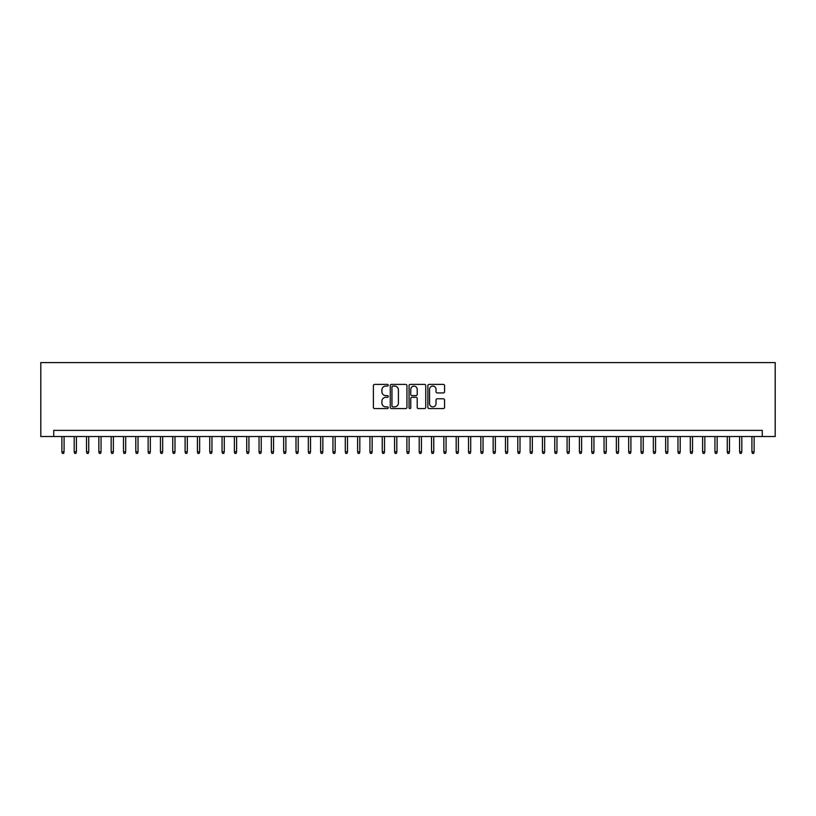 <?xml version="1.0" encoding="UTF-8"?>
<svg xmlns="http://www.w3.org/2000/svg" width="816" height="816" viewBox="0 0 816 816"><rect width="100%" height="100%" fill="white"/><g stroke="black" fill="none" stroke-linecap="round" stroke-linejoin="round"><path stroke-width="1.22" d="M388.283 385.234A0.847 0.847 0 0 0 387.437 384.387L374.585 384.387A1.214 1.214 0 0 0 373.381 385.591L373.381 407.368A1.214 1.214 0 0 0 374.585 408.571L387.437 408.571A0.847 0.847 0 0 0 388.283 407.725A0.847 0.847 0 0 0 387.437 406.878L385.774 406.878A3.866 3.866 0 0 1 381.908 403.012L381.908 401.197A3.866 3.866 0 0 1 385.774 397.321L387.437 397.321A0.847 0.847 0 0 0 388.283 396.474A0.847 0.847 0 0 0 387.437 395.627L385.774 395.627A3.866 3.866 0 0 1 381.908 391.762L381.908 389.946A3.866 3.866 0 0 1 385.774 386.08L387.437 386.08A0.847 0.847 0 0 0 388.283 385.234M443.343 392.914A1.214 1.214 0 0 0 444.557 391.7L444.557 385.591A1.214 1.214 0 0 0 443.343 384.387L429.073 384.387A1.214 1.214 0 0 0 427.87 385.591L427.87 407.368A1.214 1.214 0 0 0 429.073 408.571L443.343 408.571A1.214 1.214 0 0 0 444.557 407.368L444.557 399.983A1.214 1.214 0 0 0 443.343 398.779L437.243 398.779A1.214 1.214 0 0 0 436.03 399.983L436.03 403.645A3.233 3.233 0 0 1 432.796 406.878A3.233 3.233 0 0 1 429.563 403.645L429.563 389.314A3.233 3.233 0 0 1 432.796 386.08A3.233 3.233 0 0 1 436.03 389.314L436.03 391.7A1.214 1.214 0 0 0 437.243 392.914L443.343 392.914M762.266 436.529L775.2 436.529L775.2 362.59L40.8 362.59L40.8 436.529L762.266 436.529L762.266 430.369L53.734 430.369L53.734 436.529M406.939 385.591A1.214 1.214 0 0 0 405.736 384.387L391.456 384.387A1.214 1.214 0 0 0 390.252 385.591L390.252 407.368A1.214 1.214 0 0 0 391.456 408.571L405.736 408.571A1.214 1.214 0 0 0 406.939 407.368L406.939 385.591M410.264 384.387L424.544 384.387A1.214 1.214 0 0 1 425.748 385.591L425.748 407.368A1.214 1.214 0 0 1 424.544 408.571L418.435 408.571A1.214 1.214 0 0 1 417.221 407.368L417.221 398.534A1.214 1.214 0 0 0 416.017 397.321L411.958 397.321A1.214 1.214 0 0 0 410.754 398.534L410.754 407.725A0.847 0.847 0 0 1 409.907 408.571A0.847 0.847 0 0 1 409.061 407.725L409.061 385.591A1.214 1.214 0 0 1 410.264 384.387M392.792 386.08A0.847 0.847 0 0 0 391.945 386.927L391.945 406.031A0.847 0.847 0 0 0 392.792 406.878L394.546 406.878A3.866 3.866 0 0 0 398.412 403.012L398.412 389.946A3.866 3.866 0 0 0 394.546 386.08L392.792 386.08M417.221 389.375A3.233 3.233 0 0 0 413.987 386.141A3.233 3.233 0 0 0 410.754 389.375L410.754 394.424A1.214 1.214 0 0 0 411.958 395.627L416.017 395.627A1.214 1.214 0 0 0 417.221 394.424L417.221 389.375M64.087 451.809L63.597 453.41L62.363 453.41L61.873 451.809L64.087 451.809L64.087 436.529M61.873 451.809L61.873 436.529M76.408 451.809L75.919 453.41L74.684 453.41L74.195 451.809L76.408 451.809L76.408 436.529M74.195 451.809L74.195 436.529M88.73 451.809L88.24 453.41L87.006 453.41L86.516 451.809L88.73 451.809L88.73 436.529M86.516 451.809L86.516 436.529M101.051 451.809L100.562 453.41L99.328 453.41L98.838 451.809L101.051 451.809L101.051 436.529M98.838 451.809L98.838 436.529M113.373 451.809L112.883 453.41L111.649 453.41L111.16 451.809L113.373 451.809L113.373 436.529M111.16 451.809L111.16 436.529M125.695 451.809L125.205 453.41L123.971 453.41L123.481 451.809L125.695 451.809L125.695 436.529M123.481 451.809L123.481 436.529M138.026 451.809L137.527 453.41L136.292 453.41L135.803 451.809L138.026 451.809L138.026 436.529M135.803 451.809L135.803 436.529M150.348 451.809L149.848 453.41L148.614 453.41L148.124 451.809L150.348 451.809L150.348 436.529M148.124 451.809L148.124 436.529M162.67 451.809L162.17 453.41L160.946 453.41L160.446 451.809L162.67 451.809L162.67 436.529M160.446 451.809L160.446 436.529M174.991 451.809L174.491 453.41L173.267 453.41L172.768 451.809L174.991 451.809L174.991 436.529M172.768 451.809L172.768 436.529M187.313 451.809L186.813 453.41L185.589 453.41L185.089 451.809L187.313 451.809L187.313 436.529M185.089 451.809L185.089 436.529M199.634 451.809L199.135 453.41L197.911 453.41L197.411 451.809L199.634 451.809L199.634 436.529M197.411 451.809L197.411 436.529M211.956 451.809L211.466 453.41L210.232 453.41L209.732 451.809L211.956 451.809L211.956 436.529M209.732 451.809L209.732 436.529M224.278 451.809L223.788 453.41L222.554 453.41L222.054 451.809L224.278 451.809L224.278 436.529M222.054 451.809L222.054 436.529M236.599 451.809L236.11 453.41L234.875 453.41L234.386 451.809L236.599 451.809L236.599 436.529M234.386 451.809L234.386 436.529M248.921 451.809L248.431 453.41L247.197 453.41L246.707 451.809L248.921 451.809L248.921 436.529M246.707 451.809L246.707 436.529M261.242 451.809L260.753 453.41L259.519 453.41L259.029 451.809L261.242 451.809L261.242 436.529M259.029 451.809L259.029 436.529M273.564 451.809L273.074 453.41L271.84 453.41L271.351 451.809L273.564 451.809L273.564 436.529M271.351 451.809L271.351 436.529M285.886 451.809L285.396 453.41L284.162 453.41L283.672 451.809L285.886 451.809L285.886 436.529M283.672 451.809L283.672 436.529M298.207 451.809L297.718 453.41L296.483 453.41L295.994 451.809L298.207 451.809L298.207 436.529M295.994 451.809L295.994 436.529M310.529 451.809L310.039 453.41L308.805 453.41L308.315 451.809L310.529 451.809L310.529 436.529M308.315 451.809L308.315 436.529M322.85 451.809L322.361 453.41L321.127 453.41L320.637 451.809L322.85 451.809L322.85 436.529M320.637 451.809L320.637 436.529M335.172 451.809L334.682 453.41L333.448 453.41L332.959 451.809L335.172 451.809L335.172 436.529M332.959 451.809L332.959 436.529M347.494 451.809L347.004 453.41L345.77 453.41L345.28 451.809L347.494 451.809L347.494 436.529M345.28 451.809L345.28 436.529M359.825 451.809L359.326 453.41L358.091 453.41L357.602 451.809L359.825 451.809L359.825 436.529M357.602 451.809L357.602 436.529M372.147 451.809L371.647 453.41L370.413 453.41L369.923 451.809L372.147 451.809L372.147 436.529M369.923 451.809L369.923 436.529M384.469 451.809L383.969 453.41L382.735 453.41L382.245 451.809L384.469 451.809L384.469 436.529M382.245 451.809L382.245 436.529M396.79 451.809L396.29 453.41L395.066 453.41L394.567 451.809L396.79 451.809L396.79 436.529M394.567 451.809L394.567 436.529M409.112 451.809L408.612 453.41L407.388 453.41L406.888 451.809L409.112 451.809L409.112 436.529M406.888 451.809L406.888 436.529M421.433 451.809L420.934 453.41L419.71 453.41L419.21 451.809L421.433 451.809L421.433 436.529M419.21 451.809L419.21 436.529M433.755 451.809L433.265 453.41L432.031 453.41L431.531 451.809L433.755 451.809L433.755 436.529M431.531 451.809L431.531 436.529M446.077 451.809L445.587 453.41L444.353 453.41L443.853 451.809L446.077 451.809L446.077 436.529M443.853 451.809L443.853 436.529M458.398 451.809L457.909 453.41L456.674 453.41L456.175 451.809L458.398 451.809L458.398 436.529M456.175 451.809L456.175 436.529M470.72 451.809L470.23 453.41L468.996 453.41L468.506 451.809L470.72 451.809L470.72 436.529M468.506 451.809L468.506 436.529M483.041 451.809L482.552 453.41L481.318 453.41L480.828 451.809L483.041 451.809L483.041 436.529M480.828 451.809L480.828 436.529M495.363 451.809L494.873 453.41L493.639 453.41L493.15 451.809L495.363 451.809L495.363 436.529M493.15 451.809L493.15 436.529M507.685 451.809L507.195 453.41L505.961 453.41L505.471 451.809L507.685 451.809L507.685 436.529M505.471 451.809L505.471 436.529M520.006 451.809L519.517 453.41L518.282 453.41L517.793 451.809L520.006 451.809L520.006 436.529M517.793 451.809L517.793 436.529M532.328 451.809L531.838 453.41L530.604 453.41L530.114 451.809L532.328 451.809L532.328 436.529M530.114 451.809L530.114 436.529M544.649 451.809L544.16 453.41L542.926 453.41L542.436 451.809L544.649 451.809L544.649 436.529M542.436 451.809L542.436 436.529M556.971 451.809L556.481 453.41L555.247 453.41L554.758 451.809L556.971 451.809L556.971 436.529M554.758 451.809L554.758 436.529M569.293 451.809L568.803 453.41L567.569 453.41L567.079 451.809L569.293 451.809L569.293 436.529M567.079 451.809L567.079 436.529M581.614 451.809L581.125 453.41L579.89 453.41L579.401 451.809L581.614 451.809L581.614 436.529M579.401 451.809L579.401 436.529M593.946 451.809L593.446 453.41L592.212 453.41L591.722 451.809L593.946 451.809L593.946 436.529M591.722 451.809L591.722 436.529M606.268 451.809L605.768 453.41L604.534 453.41L604.044 451.809L606.268 451.809L606.268 436.529M604.044 451.809L604.044 436.529M618.589 451.809L618.089 453.41L616.865 453.41L616.366 451.809L618.589 451.809L618.589 436.529M616.366 451.809L616.366 436.529M630.911 451.809L630.411 453.41L629.187 453.41L628.687 451.809L630.911 451.809L630.911 436.529M628.687 451.809L628.687 436.529M643.232 451.809L642.733 453.41L641.509 453.41L641.009 451.809L643.232 451.809L643.232 436.529M641.009 451.809L641.009 436.529M655.554 451.809L655.054 453.41L653.83 453.41L653.33 451.809L655.554 451.809L655.554 436.529M653.33 451.809L653.33 436.529M667.876 451.809L667.386 453.41L666.152 453.41L665.652 451.809L667.876 451.809L667.876 436.529M665.652 451.809L665.652 436.529M680.197 451.809L679.708 453.41L678.473 453.41L677.974 451.809L680.197 451.809L680.197 436.529M677.974 451.809L677.974 436.529M692.519 451.809L692.029 453.41L690.795 453.41L690.305 451.809L692.519 451.809L692.519 436.529M690.305 451.809L690.305 436.529M704.84 451.809L704.351 453.41L703.117 453.41L702.627 451.809L704.84 451.809L704.84 436.529M702.627 451.809L702.627 436.529M717.162 451.809L716.672 453.41L715.438 453.41L714.949 451.809L717.162 451.809L717.162 436.529M714.949 451.809L714.949 436.529M729.484 451.809L728.994 453.41L727.76 453.41L727.27 451.809L729.484 451.809L729.484 436.529M727.27 451.809L727.27 436.529M741.805 451.809L741.316 453.41L740.081 453.41L739.592 451.809L741.805 451.809L741.805 436.529M739.592 451.809L739.592 436.529M754.127 451.809L753.637 453.41L752.403 453.41L751.913 451.809L754.127 451.809L754.127 436.529M751.913 451.809L751.913 436.529"/></g></svg>
